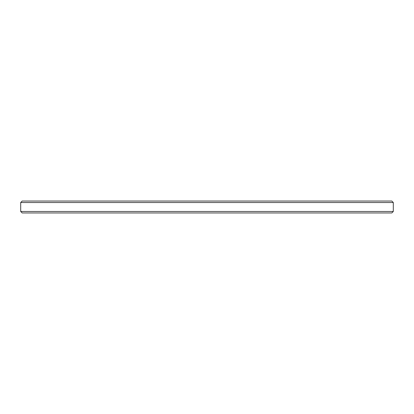 <?xml version="1.0" encoding="UTF-8"?>
<svg xmlns="http://www.w3.org/2000/svg" width="414" height="414" viewBox="0 0 414 414"><rect width="100%" height="100%" fill="white"/><g stroke="black" fill="none" stroke-linecap="round" stroke-linejoin="round"><path stroke-width="0.62" d="M20.7 202.529L20.7 211.471L22.19 212.962L391.81 212.962L393.3 211.471L393.3 202.529L391.81 201.038L22.19 201.038L20.7 202.529L393.3 202.529M20.7 211.471L393.3 211.471"/></g></svg>

